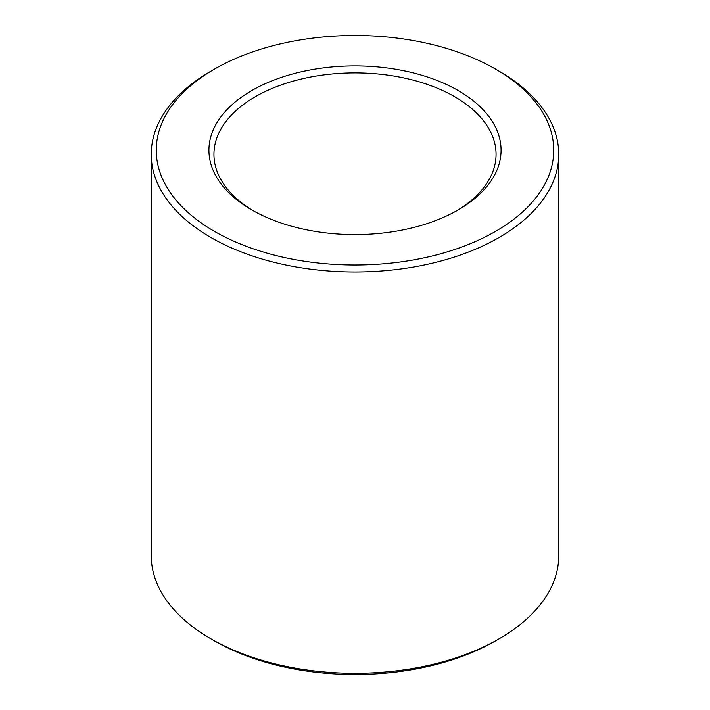 <?xml version="1.0" encoding="UTF-8"?>
<svg xmlns="http://www.w3.org/2000/svg" width="710" height="710" viewBox="0 0 710 710"><rect width="100%" height="100%" fill="white"/><g stroke="black" fill="none" stroke-linecap="round" stroke-linejoin="round"><path stroke-width="1.06" d="M253.514 210.897A141.059 81.437 180 0 1 213.941 154.336A141.059 81.437 180 0 1 355 72.899A141.059 81.437 180 0 1 496.059 154.336A141.059 81.437 180 0 1 456.486 210.897M458.296 209.876A146.074 84.339 180 0 1 251.704 209.876A146.074 84.339 180 0 1 251.713 90.605A146.074 84.339 180 0 1 458.287 90.605A146.074 84.339 180 0 1 458.296 209.876L458.296 209.876M495.536 69.11L499.077 71.16A203.752 117.638 180 0 1 558.752 154.336L558.752 555.664A203.752 117.638 180 0 1 499.077 638.84A203.752 117.638 180 0 1 499.077 638.849L495.527 640.89A198.738 114.745 180 0 1 495.527 640.89A198.738 114.745 180 0 1 214.464 640.89L210.923 638.84A203.752 117.638 180 0 1 151.248 555.664L151.248 154.336A203.752 117.638 180 0 1 210.923 71.16L214.464 69.11A198.738 114.745 180 0 1 495.536 69.11A198.738 114.745 180 0 1 495.527 231.38A198.738 114.745 180 0 1 214.473 231.38A198.738 114.745 180 0 1 214.464 69.11M499.077 638.849A203.752 117.638 180 0 1 210.923 638.84M558.752 154.336A203.752 117.638 180 0 1 499.077 237.522A203.752 117.638 180 0 1 277.024 263.019A203.752 117.638 180 0 1 151.248 154.336M495.536 640.89L499.077 638.84"/></g></svg>
